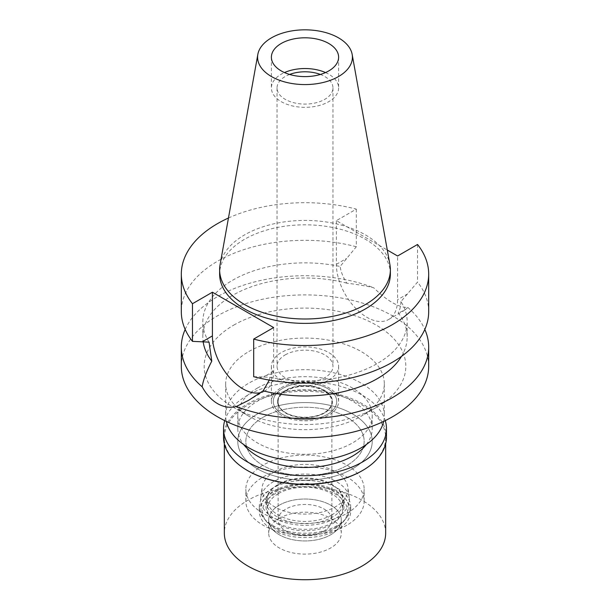 <?xml version="1.0" encoding="UTF-8"?>
<svg xmlns="http://www.w3.org/2000/svg" width="610" height="610" viewBox="0 0 610 610"><rect width="100%" height="100%" fill="white"/><g stroke="black" fill="none" stroke-linecap="round" stroke-linejoin="round"><path stroke-width="0.46" stroke-dasharray="3.05 2.29" d="M220.088 264.626A85.369 49.288 180 0 1 244.633 234.858A85.369 49.288 180 0 1 333.556 223.26A85.369 49.288 180 0 1 389.912 264.626M390.369 274.103A85.369 49.288 0 0 0 337.665 228.567A85.369 49.288 0 0 0 244.633 239.25A85.369 49.288 0 0 0 219.631 274.103M228.46 218.014A123.685 71.408 180 0 1 356.316 209.131L336.369 220.645L387.297 250.047M336.369 220.645L336.369 264.336A43.287 24.995 -120 0 0 366.984 317.352A43.287 24.995 -120 0 0 388.623 319.495A43.287 24.995 -120 0 0 397.59 299.678L397.59 255.994M356.316 209.131L356.316 246.745L340.128 266.463A102.175 58.987 180 0 0 232.753 280.15A102.175 58.987 180 0 0 202.825 321.859L202.825 336.994A102.175 58.987 0 0 0 203.168 341.791M209.055 342.141A102.175 58.987 180 0 1 202.825 321.859M356.316 246.745A123.685 71.408 0 0 0 217.541 261.225A123.685 71.408 0 0 0 181.315 311.718M273.631 327.555L273.631 371.246A43.287 24.995 60 0 1 264.664 391.063A43.287 24.995 60 0 1 260.584 392.665M253.684 376.69L269.872 377.247A102.175 58.987 180 0 0 377.247 363.568A102.175 58.987 180 0 0 407.175 321.859L407.175 336.994A102.175 58.987 0 0 0 398.223 312.846L404.628 310.254L407.838 307.463C398.551 307.539 387.175 300.966 373.709 287.76C366.503 286.014 357.536 284.489 346.823 283.17C343.148 277.474 340.921 271.908 340.128 266.463M428.685 311.718A123.685 71.408 0 0 0 417.537 282.094L400.945 301.576A102.175 58.987 180 0 1 407.175 321.859M417.537 244.473L417.537 282.094M400.945 301.576C400.701 306.426 399.794 310.185 398.223 312.846M185.181 329.423A123.685 71.408 180 0 1 217.541 296.643A123.685 71.408 180 0 1 373.709 287.76M346.823 283.17A102.175 58.987 0 0 0 232.753 295.278A102.175 58.987 0 0 0 202.825 336.994M269.277 380.083L269.872 377.247M428.685 366.305A123.685 71.408 0 0 0 352.328 300.333A123.685 71.408 0 0 0 217.541 315.812A123.685 71.408 0 0 0 181.315 366.305M401.487 356.392A102.175 58.987 0 0 0 407.175 336.994M407.838 307.463A123.685 71.408 180 0 1 424.819 329.423M233.706 325.145A100.825 58.209 180 0 1 376.294 325.145A100.825 58.209 180 0 1 376.294 407.472L376.294 407.472A100.825 58.209 180 0 1 233.706 407.472A100.825 58.209 180 0 1 233.706 325.145M248.91 351.49A79.315 45.796 180 0 1 335.355 341.562A79.315 45.796 180 0 1 384.315 383.873A79.315 45.796 180 0 1 361.089 416.249L361.089 416.249A79.315 45.796 180 0 1 248.91 416.249A79.315 45.796 180 0 1 225.685 383.873A79.315 45.796 180 0 1 248.91 351.49M376.294 407.472L361.089 416.249L376.294 407.472M383.652 421.418A79.315 45.796 0 0 0 384.315 415.486A79.315 45.796 0 0 0 335.355 373.175A79.315 45.796 0 0 0 248.91 383.103A79.315 45.796 0 0 0 225.685 415.486A79.315 45.796 0 0 0 226.348 421.418M257.466 388.044A67.222 38.811 180 0 1 330.727 379.626A67.222 38.811 180 0 1 372.222 415.486A67.222 38.811 180 0 1 352.534 442.921A67.222 38.811 180 0 1 279.273 451.339A67.222 38.811 180 0 1 237.778 415.486A67.222 38.811 180 0 1 257.466 388.044M352.534 468.831A67.222 38.811 0 0 0 372.222 441.388A67.222 38.811 0 0 0 330.727 405.536A67.222 38.811 0 0 0 257.466 413.946A67.222 38.811 0 0 0 237.778 441.388A67.222 38.811 0 0 0 279.273 477.241A67.222 38.811 0 0 0 352.534 468.831A67.222 38.811 180 0 1 279.273 477.241A67.222 38.811 180 0 1 237.778 441.388A67.222 38.811 180 0 1 257.466 413.946A67.222 38.811 180 0 1 330.727 405.536A67.222 38.811 180 0 1 372.222 441.388A67.222 38.811 180 0 1 352.534 468.831M263.169 417.24A59.155 34.152 180 0 1 327.639 409.836A59.155 34.152 180 0 1 364.155 441.388A59.155 34.152 180 0 1 346.831 465.537A59.155 34.152 180 0 1 282.361 472.941A59.155 34.152 180 0 1 245.845 441.388A59.155 34.152 180 0 1 263.169 417.24A59.155 34.152 0 0 0 245.845 441.388A59.155 34.152 0 0 0 282.361 472.941A59.155 34.152 0 0 0 346.831 465.537A59.155 34.152 0 0 0 364.155 441.388A59.155 34.152 0 0 0 327.639 409.836A59.155 34.152 0 0 0 263.169 417.24M346.831 513.399A59.155 34.152 0 0 0 364.155 489.25A59.155 34.152 0 0 0 327.639 457.698A59.155 34.152 0 0 0 263.169 465.102A59.155 34.152 0 0 0 245.845 489.25A59.155 34.152 0 0 0 282.361 520.795A59.155 34.152 0 0 0 346.831 513.399M274.584 471.683A43.02 24.835 180 0 1 319.975 465.964A43.02 24.835 180 0 1 347.898 487.398A43.02 24.835 180 0 1 335.416 506.811A43.02 24.835 180 0 1 287.074 511.828A43.02 24.835 180 0 1 262.102 487.398A43.02 24.835 180 0 1 274.584 471.683M327.425 414.381A31.712 18.308 0 0 0 336.628 400.068A31.712 18.308 0 0 0 316.041 384.269A31.712 18.308 0 0 0 282.575 388.486A31.712 18.308 0 0 0 273.371 400.068A31.712 18.308 0 0 0 291.778 418.079A31.712 18.308 0 0 0 327.425 414.381A31.712 18.308 180 0 1 291.778 418.079A31.712 18.308 180 0 1 273.371 400.068A31.712 18.308 180 0 1 282.575 388.486A31.712 18.308 180 0 1 316.041 384.269A31.712 18.308 180 0 1 336.628 400.068A31.712 18.308 180 0 1 327.425 414.381M281.233 387.708A33.611 19.406 180 0 1 317.863 383.507A33.611 19.406 180 0 1 338.611 401.433A33.611 19.406 180 0 1 328.767 415.151A33.611 19.406 180 0 1 292.137 419.36A33.611 19.406 180 0 1 271.389 401.433A33.611 19.406 180 0 1 281.233 387.708M328.767 380.03A33.611 19.406 0 0 0 338.611 366.305A33.611 19.406 0 0 0 317.863 348.379A33.611 19.406 0 0 0 281.233 352.588A33.611 19.406 0 0 0 271.389 366.305A33.611 19.406 0 0 0 292.137 384.231A33.611 19.406 0 0 0 328.767 380.03M285.228 354.89A27.961 16.142 180 0 1 315.698 351.39A27.961 16.142 180 0 1 332.961 366.305A27.961 16.142 180 0 1 324.772 377.72A27.961 16.142 180 0 1 294.302 381.219A27.961 16.142 180 0 1 277.039 366.305A27.961 16.142 180 0 1 285.228 354.89M289.62 74.45A27.961 16.142 0 0 0 285.228 76.517A27.961 16.142 0 0 0 277.039 87.939A27.961 16.142 0 0 0 294.302 102.854A27.961 16.142 0 0 0 324.772 99.354A27.961 16.142 0 0 0 332.961 87.939A27.961 16.142 0 0 0 320.38 74.45M325.519 72.567A33.611 19.406 180 0 1 338.611 87.939A33.611 19.406 180 0 1 328.767 101.656A33.611 19.406 180 0 1 292.137 105.865A33.611 19.406 180 0 1 271.389 87.939A33.611 19.406 180 0 1 281.233 74.214A33.611 19.406 180 0 1 284.481 72.567M273.631 481.58A44.362 25.612 0 0 0 260.76 497.791A44.362 25.612 0 0 0 286.509 522.976A44.362 25.612 0 0 0 336.369 517.798A44.362 25.612 0 0 0 349.24 497.791A44.362 25.612 0 0 0 320.441 475.678A44.362 25.612 0 0 0 273.631 481.58M285.61 390.24A27.427 15.837 0 0 0 277.573 401.433A27.427 15.837 0 0 0 294.508 416.058A27.427 15.837 0 0 0 324.39 412.627A27.427 15.837 0 0 0 332.427 401.433A27.427 15.837 0 0 0 315.492 386.801A27.427 15.837 0 0 0 285.61 390.24M324.39 413.069A27.427 15.837 180 0 1 294.508 416.5A27.427 15.837 180 0 1 277.573 401.868A27.427 15.837 180 0 1 285.61 390.674A27.427 15.837 180 0 1 315.492 387.243A27.427 15.837 180 0 1 332.427 401.868A27.427 15.837 180 0 1 324.39 413.069M285.991 390.896A26.886 15.524 0 0 0 278.114 401.868A26.886 15.524 0 0 0 294.714 416.211A26.886 15.524 0 0 0 324.009 412.848A26.886 15.524 0 0 0 331.886 401.868A26.886 15.524 0 0 0 315.286 387.533A26.886 15.524 0 0 0 285.991 390.896M324.009 530.959A26.886 15.524 180 0 1 294.714 534.322A26.886 15.524 180 0 1 278.114 519.979A26.886 15.524 180 0 1 285.991 509.007A26.886 15.524 180 0 1 315.286 505.644A26.886 15.524 180 0 1 331.886 519.979A26.886 15.524 180 0 1 324.009 530.959M279.334 505.164A36.295 20.953 0 0 0 271.862 528.534A36.295 20.953 0 0 0 330.666 534.802A36.295 20.953 0 0 0 338.138 528.534A36.295 20.953 0 0 0 325.587 502.724A36.295 20.953 0 0 0 279.334 505.164A36.295 20.953 0 0 0 268.705 519.979A36.295 20.953 0 0 0 271.862 528.534A36.295 20.953 0 0 0 330.666 534.802A36.295 20.953 0 0 0 338.138 528.534A36.295 20.953 0 0 0 341.295 519.979A36.295 20.953 0 0 0 318.893 500.619A36.295 20.953 0 0 0 279.334 505.164M336.156 526.994A44.057 25.437 180 0 1 264.778 519.392A44.057 25.437 180 0 1 273.844 491.019A44.057 25.437 180 0 1 329.987 488.053A44.057 25.437 180 0 1 345.222 519.392A44.057 25.437 180 0 1 336.156 526.994M278.381 493.635A37.645 21.731 0 0 0 267.355 509.007A37.645 21.731 0 0 0 290.596 529.083A37.645 21.731 0 0 0 331.619 524.371A37.645 21.731 0 0 0 342.645 509.007A37.645 21.731 0 0 0 319.404 488.93A37.645 21.731 0 0 0 278.381 493.635M331.619 515.061A37.645 21.731 180 0 1 290.596 519.766A37.645 21.731 180 0 1 267.355 499.689A37.645 21.731 180 0 1 278.381 484.325A37.645 21.731 180 0 1 319.404 479.612A37.645 21.731 180 0 1 342.645 499.689A37.645 21.731 180 0 1 331.619 515.061M366.358 444.499A67.222 38.811 0 0 0 372.222 428.655A67.222 38.811 0 0 0 330.727 392.802A67.222 38.811 0 0 0 257.466 401.212A67.222 38.811 0 0 0 237.778 428.655A67.222 38.811 0 0 0 243.642 444.499M346.831 525.248A59.155 34.152 180 0 1 282.361 532.652A59.155 34.152 180 0 1 245.845 501.1A59.155 34.152 180 0 1 263.169 476.951A59.155 34.152 180 0 1 327.639 469.547A59.155 34.152 180 0 1 364.155 501.1A59.155 34.152 180 0 1 346.831 525.248M277.436 485.186A38.987 22.509 0 0 0 266.013 501.1A38.987 22.509 0 0 0 290.078 521.901A38.987 22.509 0 0 0 332.564 517.021A38.987 22.509 0 0 0 343.987 501.1A38.987 22.509 0 0 0 319.922 480.306A38.987 22.509 0 0 0 277.436 485.186M332.564 522.724A38.987 22.509 180 0 1 290.078 527.604A38.987 22.509 180 0 1 266.013 506.811A38.987 22.509 180 0 1 277.436 490.897A38.987 22.509 180 0 1 319.922 486.017A38.987 22.509 180 0 1 343.987 506.811A38.987 22.509 180 0 1 332.564 522.724M272.678 488.153A45.712 26.39 0 0 0 259.288 506.811A45.712 26.39 0 0 0 287.508 531.188A45.712 26.39 0 0 0 337.322 525.469A45.712 26.39 0 0 0 350.712 506.811A45.712 26.39 0 0 0 322.492 482.426A45.712 26.39 0 0 0 272.678 488.153M337.322 529.861A45.712 26.39 180 0 1 287.508 535.58A45.712 26.39 180 0 1 259.288 511.203A45.712 26.39 180 0 1 272.678 492.537A45.712 26.39 180 0 1 322.492 486.818A45.712 26.39 180 0 1 350.712 511.203A45.712 26.39 180 0 1 337.322 529.861M274.942 493.848A42.509 24.545 0 0 0 266.196 521.222A42.509 24.545 0 0 0 335.058 528.557A42.509 24.545 0 0 0 343.804 521.222A42.509 24.545 0 0 0 329.103 490.989A42.509 24.545 0 0 0 274.942 493.848M279.334 518.332A36.295 20.953 180 0 1 318.893 513.795A36.295 20.953 180 0 1 341.295 533.155A36.295 20.953 180 0 1 330.666 547.971A36.295 20.953 180 0 1 291.107 552.515A36.295 20.953 180 0 1 268.705 533.155A36.295 20.953 180 0 1 279.334 518.332M385.665 533.155A80.665 46.573 0 0 0 335.866 490.127A80.665 46.573 0 0 0 247.965 500.223A80.665 46.573 0 0 0 224.335 533.155M247.965 470.806A80.665 46.573 180 0 1 224.335 437.873A80.665 46.573 180 0 1 247.965 404.949A80.665 46.573 180 0 1 335.866 394.853A80.665 46.573 180 0 1 385.665 437.873A80.665 46.573 180 0 1 362.035 470.806M386.465 437.217A81.465 47.039 0 0 0 336.179 393.763A81.465 47.039 0 0 0 247.393 403.957A81.465 47.039 0 0 0 223.535 437.217M224.724 420.633A81.465 47.039 180 0 1 247.393 395.394A81.465 47.039 180 0 1 329.621 383.82A81.465 47.039 180 0 1 385.276 420.633M336.369 264.336L346.51 258.48M273.631 371.246L263.489 377.102M407.732 293.822L397.59 299.678M388.623 319.495L404.628 310.254M264.664 391.063L248.659 400.305M248.91 416.249L233.706 407.472M225.685 383.873L225.685 415.486M384.315 383.873L384.315 415.486M372.222 415.486L372.222 428.655M237.778 415.486L237.778 428.655M364.155 501.1L364.155 489.25M245.845 501.1L245.845 489.25M349.24 497.791L347.898 487.398M260.76 497.791L262.102 487.398M338.611 366.305L338.611 401.433M271.389 366.305L271.389 401.433M332.961 87.939L332.961 366.305M277.039 87.939L277.039 366.305M338.611 57.203L338.611 87.939M271.389 57.203L271.389 87.939M277.573 401.433L277.573 401.868M332.427 401.433L332.427 401.868M278.114 401.868L278.114 519.979M331.886 401.868L331.886 519.979M266.196 521.222L264.778 519.392M343.804 521.222L345.222 519.392M267.355 499.689L267.355 509.007M342.645 499.689L342.645 509.007M266.013 501.1L266.013 506.811M343.987 501.1L343.987 506.811M259.288 506.811L259.288 511.203M350.712 506.811L350.712 511.203M341.295 519.979L341.295 533.155M268.705 519.979L268.705 533.155M224.335 437.873L224.335 443.821M385.665 437.873L385.665 443.821"/><path stroke-width="0.91" d="M271.473 37.843A47.412 27.374 180 0 1 320.86 31.407A47.412 27.374 180 0 1 352.161 54.381A47.412 27.374 180 0 1 338.527 76.555A47.412 27.374 180 0 1 284.618 81.915A47.412 27.374 180 0 1 257.839 54.381A47.412 27.374 180 0 1 271.473 37.843M281.233 43.478A33.611 19.406 0 0 0 271.389 57.203A33.611 19.406 0 0 0 292.137 75.129A33.611 19.406 0 0 0 328.767 70.92A33.611 19.406 0 0 0 338.611 57.203A33.611 19.406 0 0 0 317.863 39.276A33.611 19.406 0 0 0 281.233 43.478M352.161 54.381L389.912 264.626A85.369 49.288 180 0 1 390.369 269.712A85.369 49.288 180 0 1 365.367 304.565A85.369 49.288 180 0 1 272.334 315.248A85.369 49.288 180 0 1 219.631 269.712A85.369 49.288 180 0 1 220.088 264.626L257.839 54.381M219.631 269.712L219.631 274.103A85.369 49.288 0 0 0 272.334 319.64A85.369 49.288 0 0 0 365.367 308.95A85.369 49.288 0 0 0 390.369 274.103L390.369 269.712M387.297 250.047L397.59 255.994L417.537 244.473A123.685 71.408 180 0 1 428.685 274.103A123.685 71.408 180 0 1 392.459 324.596A123.685 71.408 180 0 1 253.684 339.076L273.631 327.555L212.41 292.213L192.463 303.727A123.685 71.408 180 0 1 181.315 274.103A123.685 71.408 180 0 1 217.541 223.611A123.685 71.408 180 0 1 228.46 218.014M181.315 274.103L181.315 311.718A123.685 71.408 0 0 0 192.463 341.348L209.055 342.141L211.777 361.135C206.325 371.787 203.122 380.343 202.162 386.801A123.685 71.408 180 0 1 181.315 347.128A123.685 71.408 180 0 1 185.181 329.423M192.463 303.727L192.463 341.341M260.584 392.665A43.287 24.995 60 0 1 243.016 388.921A43.287 24.995 60 0 1 212.41 335.904L212.41 292.213M428.685 274.103L428.685 311.718A123.685 71.408 0 0 1 392.459 362.21A123.685 71.408 0 0 1 253.684 376.69L253.684 339.076M203.168 341.791A102.175 58.987 0 0 0 211.777 361.135M202.162 386.801C206.363 394.472 211.487 400.084 217.541 403.629C223.679 407.122 229.924 408.075 236.291 406.504L248.659 400.305L263.177 390.812L269.277 380.083M181.315 347.128L181.315 366.305A123.685 71.408 0 0 0 257.672 432.276A123.685 71.408 0 0 0 392.459 416.798A123.685 71.408 0 0 0 428.685 366.305L428.685 347.128A123.685 71.408 180 0 1 392.459 397.621A123.685 71.408 180 0 1 236.291 406.504M263.177 390.812A102.175 58.987 0 0 0 377.247 378.703A102.175 58.987 0 0 0 401.487 356.392M424.819 329.423A123.685 71.408 180 0 1 428.685 347.128M226.348 421.418A79.315 45.796 0 0 0 279.471 458.842A79.315 45.796 0 0 0 361.089 447.862A79.315 45.796 0 0 0 383.652 421.418M320.38 74.45A27.961 16.142 0 0 0 289.62 74.45M284.481 72.567A33.611 19.406 180 0 1 325.519 72.567M243.642 444.499A67.222 38.811 0 0 0 352.534 456.097A67.222 38.811 0 0 0 366.358 444.499M224.335 443.821L224.335 533.155A80.665 46.573 0 0 0 274.134 576.183A80.665 46.573 0 0 0 362.035 566.088A80.665 46.573 0 0 0 385.665 533.155L385.665 443.821M362.035 470.806L362.607 470.478L362.035 470.806A80.665 46.573 180 0 1 247.965 470.806L247.393 470.478A81.465 47.039 0 0 0 362.607 470.478L362.607 470.478A81.465 47.039 0 0 0 386.465 437.217L386.465 428.655A81.465 47.039 180 0 1 362.607 461.915A81.465 47.039 180 0 1 273.821 472.109A81.465 47.039 180 0 1 223.535 428.655A81.465 47.039 180 0 1 224.724 420.633M223.535 428.655L223.535 437.217A81.465 47.039 0 0 0 247.393 470.478M385.276 420.633A81.465 47.039 180 0 1 386.465 428.655M202.268 341.76L212.41 335.904"/></g></svg>
